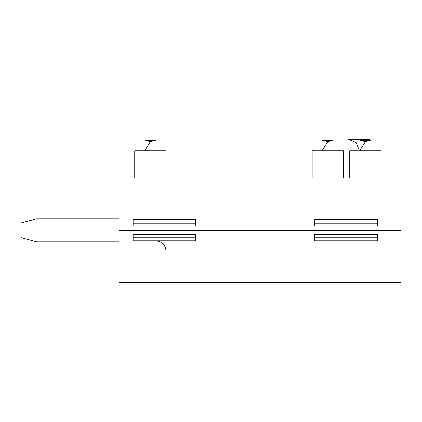 <?xml version="1.0" encoding="UTF-8"?>
<svg xmlns="http://www.w3.org/2000/svg" width="422" height="422" viewBox="0 0 422 422"><rect width="100%" height="100%" fill="white"/><g stroke="black" fill="none" stroke-linecap="round" stroke-linejoin="round"><path stroke-width="0.63" d="M119.025 230.312L400.9 230.312L400.9 282.513L119.025 282.513L119.025 230.312M380.022 150.765L380.022 149.926L370.59 149.926M360.219 149.926L338.259 149.926L338.259 150.765M369.582 139.487L348.699 139.487L369.582 139.487L365.489 140.32M133.12 234.49L133.12 240.751L195.761 240.751L195.761 234.49L133.12 234.49M314.77 240.751L314.77 234.49L377.41 234.49L377.41 240.751L314.77 240.751M314.77 237.138L377.41 237.138M195.761 237.138L133.12 237.138M276.093 230.106A5.222 5.222 0 0 1 275.83 230.312M119.025 218.828L36.761 218.828L21.1 223.027L21.1 237.602L36.761 241.795L119.025 241.795M133.12 225.928L133.12 219.667L195.761 219.667L195.761 225.928L133.12 225.928M119.025 177.905L119.025 230.106L400.9 230.106L400.9 177.905L119.025 177.905M314.77 223.28L314.77 225.928L377.41 225.928L377.41 219.667L314.77 219.667L314.77 223.28L377.41 223.28M381.066 177.905L381.066 150.765L349.743 150.765L349.743 177.905M365.405 141.723L370.627 140.32L360.182 140.32L365.405 141.723L360.23 149.784L360.182 150.765M343.482 177.905L343.482 150.765L312.164 150.765L312.164 177.905M327.82 141.723L333.042 140.32L322.603 140.32L327.82 141.723L322.645 149.784L322.603 150.765M166.046 177.905L166.046 150.765L134.724 150.765L134.724 177.905M150.385 141.723L155.607 140.32L145.168 140.32L150.385 141.723L145.21 149.784L145.168 150.765M195.761 223.28L133.12 223.28M166.046 251.195C165.429 244.855 161.948 241.373 155.607 240.751M348.699 139.487L356.089 142.546L359.143 149.926"/></g></svg>
